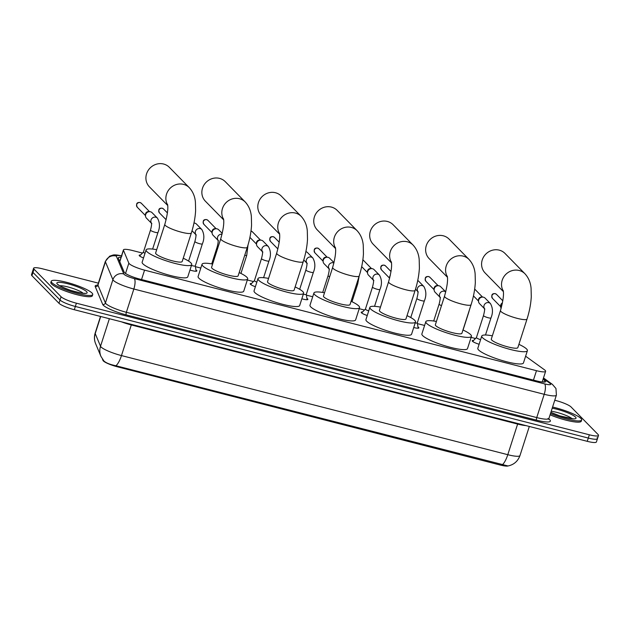 <?xml version="1.0" encoding="UTF-8"?>
<svg xmlns="http://www.w3.org/2000/svg" width="630" height="630" viewBox="0 0 630 630"><rect width="100%" height="100%" fill="white"/><g stroke="black" fill="none" stroke-linecap="round" stroke-linejoin="round"><path stroke-width="0.94" d="M479.115 344.256A6.969 1.236 -162.2 0 1 472.437 341.232A6.969 1.236 -162.2 0 1 472.209 340.743A6.969 1.236 -162.2 0 1 473.563 340.452M417.95 326.891A6.969 1.236 -162.2 0 1 418.651 327.435A6.969 1.236 -162.2 0 1 418.879 327.923A6.969 1.236 -162.2 0 1 413.729 327.513M367.243 315.504A6.969 1.236 -162.2 0 1 361.431 312.756A6.969 1.236 -162.2 0 1 361.203 312.267A6.969 1.236 -162.2 0 1 362.557 311.976M306.944 298.415A6.969 1.236 -162.2 0 1 307.645 298.951A6.969 1.236 -162.2 0 1 307.873 299.439A6.969 1.236 -162.2 0 1 301.849 298.785M255.378 286.729A6.969 1.236 -162.2 0 1 250.417 284.272A6.969 1.236 -162.2 0 1 250.197 283.784A6.969 1.236 -162.2 0 1 251.551 283.492M195.938 269.931A6.969 1.236 -162.2 0 1 196.639 270.475A6.969 1.236 -162.2 0 1 196.867 270.963A6.969 1.236 -162.2 0 1 189.969 270.042M143.514 257.938A6.969 1.236 -162.2 0 1 139.411 255.796A6.969 1.236 -162.2 0 1 139.191 255.307A6.969 1.236 -162.2 0 1 140.545 255.016M142.467 253.079L132.576 250.535A13.073 2.315 17.8 0 0 123.425 249.905A13.073 2.315 17.8 0 0 123.456 250.283L128.843 263.159A13.073 2.315 17.8 0 0 129.237 263.694A13.073 2.315 17.8 0 0 144.561 270.144L536.476 370.692A13.073 2.315 17.8 0 0 545.619 371.322A13.073 2.315 17.8 0 0 544.438 369.779L525.617 356.21M102.469 359.187L102.997 360.454A11.765 2.087 17.8 0 0 103.352 360.935A11.765 2.087 17.8 0 0 117.141 366.739L500.252 465.034A11.765 2.087 17.8 0 0 508.04 465.964M475.485 338.515L471.106 337.397M424.596 325.458L417.414 323.615M364.479 310.039L359.218 308.684M312.708 296.754L306.408 295.139M253.473 281.555L247.33 279.98M200.82 268.049L195.402 266.655M103.958 361.029L103.659 360.675L103.958 361.029C106.171 362.998 110.148 364.573 115.896 365.754L508.008 465.964C513.883 464.735 517.876 461.262 519.986 455.537L529.318 426.463M597.027 437.787A13.073 2.315 -162.2 0 1 597.453 438.693A13.073 2.315 -162.2 0 1 588.302 438.063L75.348 306.464A13.073 2.315 -162.2 0 1 60.031 300.014L32.973 272.428A13.073 2.315 -162.2 0 1 32.547 271.514A13.073 2.315 -162.2 0 0 32.973 272.428L60.031 300.014A13.073 2.315 -162.2 0 0 75.348 306.464L588.302 438.063A13.073 2.315 -162.2 0 0 597.453 438.693L596.405 441.961A13.073 2.315 -162.2 0 1 587.255 441.331L74.301 309.724A13.073 2.315 -162.2 0 1 58.976 303.282L31.925 275.696A13.073 2.315 -162.2 0 1 31.5 274.782L33.595 268.254A13.073 2.315 -162.2 0 1 42.745 268.884L98.374 283.154M121.047 257.316A13.073 2.315 17.8 0 0 118.306 257.851A13.073 2.315 17.8 0 0 118.338 258.229L124.157 272.136A13.073 2.315 17.8 0 0 124.551 272.68A13.073 2.315 17.8 0 0 139.868 279.121L536.602 380.914A13.073 2.315 17.8 0 0 545.753 381.544A13.073 2.315 17.8 0 0 544.572 380L543.162 378.984M554.762 400.247L555.699 400.491A13.073 2.315 -162.2 0 1 571.024 406.933L598.075 434.519A13.073 2.315 -162.2 0 1 598.5 435.432A13.073 2.315 -162.2 0 1 589.349 434.794L76.395 303.195A13.073 2.315 -162.2 0 1 61.078 296.746L34.02 269.16A13.073 2.315 -162.2 0 1 33.595 268.254M119.314 260.552A13.073 2.315 -162.2 0 1 119.999 260.584M92.027 293.037A21.79 3.859 -162.2 0 1 92.728 294.557A21.79 3.859 -162.2 0 1 74.175 292.596A21.79 3.859 -162.2 0 1 51.951 282.76A21.79 3.859 -162.2 0 1 51.243 281.24A21.79 3.859 -162.2 0 1 69.796 283.193A21.79 3.859 -162.2 0 1 92.027 293.037M92.728 294.557L92.342 295.785A21.79 3.859 -162.2 0 1 73.781 293.824A21.79 3.859 -162.2 0 1 51.558 283.98A21.79 3.859 -162.2 0 1 50.849 282.461L51.243 281.24M552.581 407.051A21.79 3.859 -162.2 0 1 580.931 418.47A21.79 3.859 -162.2 0 1 581.64 419.99A21.79 3.859 -162.2 0 1 550.478 413.603M581.64 419.99L581.246 421.218A21.79 3.859 -162.2 0 1 550.084 414.831M167.667 204.963A13.947 13.009 -44.4 0 1 168.879 189.693A13.947 13.009 -44.4 0 1 183.55 184.369A13.947 13.009 -44.4 0 1 189.307 187.677L169.36 167.336A13.947 13.009 135.6 0 0 163.595 164.028A13.947 13.009 135.6 0 0 148.066 170.596A13.947 13.009 135.6 0 0 149.444 186.866L167.722 205.498M167.564 204.419C168.344 208.317 167.43 214.98 164.808 224.406L155.634 252.984A13.947 2.473 17.8 0 0 156.082 253.961A13.947 2.473 17.8 0 0 170.305 260.261A13.947 2.473 17.8 0 0 182.18 261.513L191.362 232.927C193.78 225.335 195.198 217.909 195.615 210.648L195.418 202.206C194.938 196.458 192.898 191.614 189.307 187.677M183.236 258.221A23.964 4.245 -162.2 0 1 190.945 262.907A23.964 4.245 -162.2 0 1 191.725 264.576A23.964 4.245 -162.2 0 1 171.313 262.419A23.964 4.245 -162.2 0 1 146.869 251.591A23.964 4.245 -162.2 0 1 146.089 249.921A23.964 4.245 -162.2 0 1 156.689 249.7M191.725 264.576L187.795 276.822A23.964 4.245 -162.2 0 1 167.383 274.672A23.964 4.245 -162.2 0 1 142.931 263.844A23.964 4.245 -162.2 0 1 142.152 262.175L146.089 249.921M223.611 219.311A13.947 13.009 -44.4 0 1 224.823 204.041A13.947 13.009 -44.4 0 1 239.494 198.726A13.947 13.009 -44.4 0 1 245.251 202.025L225.304 181.684A13.947 13.009 135.6 0 0 219.539 178.385A13.947 13.009 135.6 0 0 204.01 184.952A13.947 13.009 135.6 0 0 205.388 201.214L223.666 219.846M223.508 218.768C224.288 222.666 223.374 229.328 220.752 238.754L211.578 267.341A13.947 2.473 17.8 0 0 212.026 268.309A13.947 2.473 17.8 0 0 226.249 274.609A13.947 2.473 17.8 0 0 238.124 275.861L247.306 247.283C249.724 239.691 251.142 232.265 251.559 225.005L251.362 216.555C250.882 210.814 248.842 205.971 245.251 202.025M239.18 272.577A23.964 4.245 -162.2 0 1 246.889 277.255A23.964 4.245 -162.2 0 1 247.669 278.925A23.964 4.245 -162.2 0 1 227.257 276.775A23.964 4.245 -162.2 0 1 202.813 265.947A23.964 4.245 -162.2 0 1 202.033 264.277A23.964 4.245 -162.2 0 1 212.633 264.049M247.669 278.925L243.739 291.178A23.964 4.245 -162.2 0 1 223.327 289.02A23.964 4.245 -162.2 0 1 198.875 278.2A23.964 4.245 -162.2 0 1 198.096 276.523L202.033 264.277M279.555 233.667A13.947 13.009 -44.4 0 1 280.767 218.397A13.947 13.009 -44.4 0 1 295.439 213.074A13.947 13.009 -44.4 0 1 301.195 216.381L281.248 196.04A13.947 13.009 135.6 0 0 275.483 192.741A13.947 13.009 135.6 0 0 259.954 199.3A13.947 13.009 135.6 0 0 261.34 215.57L279.61 234.202M279.452 233.124C280.232 237.022 279.318 243.684 276.696 253.11L267.522 281.689A13.947 2.473 17.8 0 0 267.97 282.665A13.947 2.473 17.8 0 0 282.193 288.965A13.947 2.473 17.8 0 0 294.076 290.217L303.25 261.631C305.668 254.04 307.086 246.614 307.503 239.353L307.306 230.911C306.826 225.17 304.786 220.327 301.195 216.381M295.131 286.933A23.964 4.245 -162.2 0 1 302.833 291.611A23.964 4.245 -162.2 0 1 303.613 293.281A23.964 4.245 -162.2 0 1 283.201 291.123A23.964 4.245 -162.2 0 1 258.757 280.303A23.964 4.245 -162.2 0 1 257.977 278.625A23.964 4.245 -162.2 0 1 268.577 278.405M303.613 293.281L299.683 305.534A23.964 4.245 -162.2 0 1 279.271 303.377A23.964 4.245 -162.2 0 1 254.819 292.548A23.964 4.245 -162.2 0 1 254.048 290.879L257.977 278.625M335.499 248.023A13.947 13.009 -44.4 0 1 336.711 232.754A13.947 13.009 -44.4 0 1 351.382 227.43A13.947 13.009 -44.4 0 1 357.139 230.73L337.192 210.396A13.947 13.009 135.6 0 0 331.427 207.089A13.947 13.009 135.6 0 0 315.898 213.657A13.947 13.009 135.6 0 0 317.284 229.918L335.554 248.559M335.396 247.472C336.176 251.378 335.262 258.04 332.64 267.459L323.466 296.045A13.947 2.473 17.8 0 0 323.914 297.021A13.947 2.473 17.8 0 0 338.137 303.314A13.947 2.473 17.8 0 0 350.02 304.573L359.195 275.987C361.612 268.396 363.03 260.97 363.447 253.709L363.25 245.259C362.77 239.518 360.73 234.675 357.139 230.73M351.075 301.282A23.964 4.245 -162.2 0 1 358.777 305.959A23.964 4.245 -162.2 0 1 359.557 307.637A23.964 4.245 -162.2 0 1 339.145 305.479A23.964 4.245 -162.2 0 1 314.701 294.651A23.964 4.245 -162.2 0 1 313.921 292.981A23.964 4.245 -162.2 0 1 324.521 292.761M359.557 307.637L355.627 319.882A23.964 4.245 -162.2 0 1 335.215 317.733A23.964 4.245 -162.2 0 1 310.763 306.904A23.964 4.245 -162.2 0 1 309.991 305.235L313.921 292.981M391.443 262.371A13.947 13.009 -44.4 0 1 392.655 247.102A13.947 13.009 -44.4 0 1 407.327 241.786A13.947 13.009 -44.4 0 1 413.083 245.086L393.136 224.745A13.947 13.009 135.6 0 0 387.371 221.445A13.947 13.009 135.6 0 0 371.842 228.013A13.947 13.009 135.6 0 0 373.228 244.275L391.498 262.907M391.34 261.828C392.12 265.726 391.206 272.388 388.584 281.815L379.41 310.401A13.947 2.473 17.8 0 0 379.858 311.37A13.947 2.473 17.8 0 0 394.081 317.67A13.947 2.473 17.8 0 0 405.964 318.922L415.138 290.343C417.556 282.752 418.974 275.326 419.391 268.057L419.194 259.615C418.714 253.874 416.674 249.031 413.083 245.086M407.019 315.638A23.964 4.245 -162.2 0 1 414.721 320.316A23.964 4.245 -162.2 0 1 415.501 321.985A23.964 4.245 -162.2 0 1 395.089 319.835A23.964 4.245 -162.2 0 1 370.645 309.007A23.964 4.245 -162.2 0 1 369.865 307.338A23.964 4.245 -162.2 0 1 380.465 307.109M415.501 321.985L411.571 334.239A23.964 4.245 -162.2 0 1 391.159 332.081A23.964 4.245 -162.2 0 1 366.707 321.253A23.964 4.245 -162.2 0 1 365.935 319.583L369.865 307.338M447.387 276.727A13.947 13.009 -44.4 0 1 448.599 261.458A13.947 13.009 -44.4 0 1 463.27 256.134A13.947 13.009 -44.4 0 1 469.027 259.442L449.08 239.101A13.947 13.009 135.6 0 0 443.315 235.801A13.947 13.009 135.6 0 0 427.786 242.361A13.947 13.009 135.6 0 0 429.172 258.631L447.45 277.263M447.284 276.184C448.064 280.082 447.15 286.745 444.528 296.171L435.354 324.749A13.947 2.473 17.8 0 0 435.802 325.726A13.947 2.473 17.8 0 0 450.025 332.026A13.947 2.473 17.8 0 0 461.908 333.278L471.083 304.692C473.5 297.1 474.918 289.674 475.335 282.413L475.138 273.971C474.658 268.223 472.618 263.379 469.027 259.442M462.963 329.986A23.964 4.245 -162.2 0 1 470.665 334.672A23.964 4.245 -162.2 0 1 471.445 336.341A23.964 4.245 -162.2 0 1 451.033 334.183A23.964 4.245 -162.2 0 1 426.589 323.355A23.964 4.245 -162.2 0 1 425.809 321.686A23.964 4.245 -162.2 0 1 436.409 321.465M471.445 336.341L467.515 348.587A23.964 4.245 -162.2 0 1 447.103 346.437A23.964 4.245 -162.2 0 1 422.651 335.609A23.964 4.245 -162.2 0 1 421.88 333.939L425.809 321.686M503.331 291.084A13.947 13.009 -44.4 0 1 504.543 275.806A13.947 13.009 -44.4 0 1 519.215 270.49A13.947 13.009 -44.4 0 1 524.971 273.79L505.024 253.449A13.947 13.009 135.6 0 0 499.259 250.149A13.947 13.009 135.6 0 0 483.73 256.717A13.947 13.009 135.6 0 0 485.116 272.979L503.394 291.619M503.228 290.532C504.016 294.43 503.094 301.093 500.472 310.519L491.298 339.105A13.947 2.473 17.8 0 0 491.747 340.074A13.947 2.473 17.8 0 0 505.977 346.374A13.947 2.473 17.8 0 0 517.852 347.626L527.026 319.048C529.444 311.456 530.862 304.03 531.279 296.769L531.082 288.32C530.602 282.579 528.562 277.736 524.971 273.79M518.907 344.342A23.964 4.245 -162.2 0 1 526.617 349.02A23.964 4.245 -162.2 0 1 527.389 350.69A23.964 4.245 -162.2 0 1 506.977 348.54A23.964 4.245 -162.2 0 1 482.533 337.711A23.964 4.245 -162.2 0 1 481.753 336.042A23.964 4.245 -162.2 0 1 492.353 335.822M527.389 350.69L523.459 362.943A23.964 4.245 -162.2 0 1 503.047 360.785A23.964 4.245 -162.2 0 1 478.595 349.965A23.964 4.245 -162.2 0 1 477.823 348.288L481.753 336.042M143.435 252.102A3.922 0.693 17.8 0 0 143.404 252.157A3.922 0.693 17.8 0 0 143.53 252.425A3.922 0.693 17.8 0 0 145.01 253.291M151.452 223.248L146.491 218.193A3.922 3.662 -44.4 0 1 150.476 211.767A3.922 3.662 -44.4 0 1 152.098 212.696L157.437 218.145C159.918 222.579 160.083 227.359 157.949 232.501A3.922 0.693 17.8 0 1 155.429 232.368A3.922 0.693 17.8 0 1 150.609 230.375A3.922 0.693 17.8 0 1 150.483 230.107C152.263 223.209 151.271 223.949 151.405 223.012L151.838 223.642M145.498 215.846L145.459 214.617A2.835 2.638 -44.4 0 1 148.538 211.593L149.775 211.664M191.449 265.443A3.922 0.693 17.8 0 0 195.276 265.947A3.922 0.693 17.8 0 0 195.276 265.884M194.174 223.052L193.961 223.044A3.922 3.662 -44.4 0 1 196.497 224.091L201.844 229.541C204.317 233.966 204.49 238.754 202.356 243.897A3.922 0.693 17.8 0 1 199.836 243.763A3.922 0.693 17.8 0 1 195.016 241.77A3.922 0.693 17.8 0 1 194.883 241.495C196.662 234.604 195.67 235.336 195.804 234.399L196.245 235.029M218.059 240.337L213.098 235.281A3.922 3.662 -44.4 0 1 217.074 228.855A3.922 3.662 -44.4 0 1 218.697 229.785L222.232 233.391M212.105 232.935L212.058 231.706A2.835 2.638 -44.4 0 1 215.145 228.682L216.373 228.753M254.441 280.578A3.922 0.693 17.8 0 0 254.41 280.634A3.922 0.693 17.8 0 0 254.536 280.909A3.922 0.693 17.8 0 0 256.859 282.122M262.458 251.724L257.505 246.669A3.922 3.662 -44.4 0 1 261.481 240.25A3.922 3.662 -44.4 0 1 263.104 241.18L268.443 246.629C270.924 251.055 271.089 255.843 268.955 260.985A3.922 0.693 17.8 0 1 266.435 260.851A3.922 0.693 17.8 0 1 261.615 258.859A3.922 0.693 17.8 0 1 261.489 258.584C263.269 251.693 262.277 252.425 262.411 251.488L262.844 252.118M256.512 244.33L256.465 243.093A2.835 2.638 -44.4 0 1 259.544 240.069L260.781 240.14M303.329 294.178A3.922 0.693 17.8 0 0 306.282 294.423A3.922 0.693 17.8 0 0 306.282 294.36M305.873 251.638A3.922 3.662 -44.4 0 1 305.881 251.646A3.922 3.662 -44.4 0 1 307.503 252.575L312.85 258.017C315.323 262.45 315.496 267.23 313.362 272.373A3.922 0.693 17.8 0 1 310.842 272.239A3.922 0.693 17.8 0 1 306.023 270.246A3.922 0.693 17.8 0 1 305.889 269.979C307.668 263.08 306.676 263.82 306.81 262.883L307.251 263.513M329.065 268.813L324.103 263.757A3.922 3.662 -44.4 0 1 328.088 257.339A3.922 3.662 -44.4 0 1 329.703 258.268L333.995 262.639M323.111 261.418L323.064 260.182A2.835 2.638 -44.4 0 1 326.151 257.158L327.38 257.229M365.447 309.062A3.922 0.693 17.8 0 0 365.416 309.117A3.922 0.693 17.8 0 0 365.542 309.385A3.922 0.693 17.8 0 0 368.715 310.905M373.464 280.208L368.511 275.152A3.922 3.662 -44.4 0 1 372.488 268.726A3.922 3.662 -44.4 0 1 374.11 269.656L379.449 275.105C381.93 279.539 382.095 284.319 379.961 289.461A3.922 0.693 17.8 0 1 377.441 289.327A3.922 0.693 17.8 0 1 372.621 287.335A3.922 0.693 17.8 0 1 372.495 287.067C374.275 280.169 373.283 280.909 373.417 279.972L373.85 280.602M367.518 272.806L367.471 271.577A2.835 2.638 -44.4 0 1 370.55 268.553L371.787 268.624M389.694 277.964L389.671 277.271A2.835 2.638 -44.4 0 1 390.309 275.373M415.217 322.875A3.922 0.693 17.8 0 0 417.288 322.906A3.922 0.693 17.8 0 0 417.288 322.843M417.737 280.46A3.922 3.662 -44.4 0 1 418.509 281.051L423.856 286.5C426.329 290.926 426.502 295.714 424.368 300.856A3.922 0.693 17.8 0 1 421.848 300.723A3.922 0.693 17.8 0 1 417.028 298.73A3.922 0.693 17.8 0 1 416.895 298.455C418.674 291.564 417.69 292.296 417.816 291.359L418.257 291.989M440.071 297.297L435.109 292.241A3.922 3.662 -44.4 0 1 439.094 285.815A3.922 3.662 -44.4 0 1 440.709 286.745L445.749 291.887M434.117 289.894L434.07 288.666A2.835 2.638 -44.4 0 1 437.157 285.642L438.385 285.713M476.453 337.538A3.922 0.693 17.8 0 0 476.422 337.593A3.922 0.693 17.8 0 0 476.548 337.869A3.922 0.693 17.8 0 0 480.595 339.649M484.47 308.684L479.517 303.628A3.922 3.662 -44.4 0 1 483.494 297.21A3.922 3.662 -44.4 0 1 485.116 298.14L490.455 303.589C492.936 308.015 493.109 312.803 490.967 317.945A3.922 0.693 17.8 0 1 488.447 317.811A3.922 0.693 17.8 0 1 483.627 315.819A3.922 0.693 17.8 0 1 483.501 315.543C485.281 308.653 484.289 309.385 484.423 308.448L484.856 309.078M478.524 301.29L478.477 300.053A2.835 2.638 -44.4 0 1 481.556 297.029L482.793 297.1M501.094 308.464A3.922 3.662 -44.4 0 1 502.283 303.676M500.724 306.983L500.677 305.755A2.835 2.638 -44.4 0 1 502.425 302.983M125.535 273.467L128.843 263.159M500.252 465.034L500.472 464.357M117.141 366.739L117.353 366.069M141.537 279.555L144.561 270.144M119.794 261.702L123.456 250.283M533.452 380.103L536.476 370.692M517.813 423.517A4.355 1.37 -75.6 0 0 517.624 424.069L131.3 324.954A17.427 3.087 -162.2 0 1 121.354 321.796M525.995 425.612A17.427 3.087 -162.2 0 1 517.624 424.069L507.788 454.695A17.427 3.087 17.8 0 0 519.986 455.537M100.698 316.496L95.217 333.577A15.254 14.844 157.3 0 0 95.626 343.689C94.209 340.208 94.059 336.672 95.169 333.073A17.427 3.087 17.8 0 0 95.217 333.577L100.524 346.264A17.427 3.087 17.8 0 0 101.044 346.98A17.427 3.087 17.8 0 0 121.472 355.58A15.254 4.788 104.4 0 1 115.896 365.754M103.903 360.966L100.934 356.375A15.254 14.844 157.3 0 1 100.524 346.264L109.368 318.725M502.212 464.869A15.254 4.788 -75.6 0 0 507.788 454.695L121.472 355.58L131.3 324.954A4.355 1.37 -75.6 0 1 131.497 324.403M587.255 441.331L589.349 434.794M74.301 309.724L76.395 303.195M58.976 303.282L61.078 296.746M31.925 275.696L34.02 269.16M121.456 256.04A8.718 1.543 17.8 0 0 116.322 256.095L123.787 273.955A8.718 1.543 17.8 0 0 124.047 274.31A8.718 1.543 17.8 0 0 134.261 278.61L544.627 383.891A8.718 1.543 17.8 0 0 550.447 383.709A8.718 1.543 17.8 0 0 549.943 383.284L543.312 378.512M549.943 383.284A8.718 7.529 125.8 0 1 552.415 384.387L555.959 388.505L556.4 395.144A17.427 3.087 -162.2 0 1 544.21 394.301L133.844 289.02A17.427 3.087 -162.2 0 1 113.416 280.421A17.427 3.087 -162.2 0 1 112.896 279.704L105.423 302.983A17.427 3.087 17.8 0 0 105.942 303.699A17.427 3.087 17.8 0 0 126.37 312.291L536.736 417.58A17.427 3.087 17.8 0 0 548.927 418.422L548.974 419.438L547.958 418.541M548.864 419.021A19.609 3.473 -162.2 0 1 536.626 420.178L126.26 314.898A2.181 0.685 104.4 0 1 126.37 312.291L133.844 289.02A8.718 2.733 -75.6 0 0 134.261 278.61M126.26 314.898A19.609 3.473 -162.2 0 1 103.281 305.227A19.609 3.473 -162.2 0 1 102.698 304.416L95.224 286.555A19.609 3.473 -162.2 0 1 97.611 285.154M123.787 273.955A8.718 8.481 157.3 0 0 112.896 279.704L105.423 261.844L97.949 285.122L105.423 302.983A2.181 2.118 -22.7 0 1 102.698 304.416M116.322 256.095A8.718 8.481 157.3 0 0 105.423 261.844A17.427 3.087 -162.2 0 1 105.375 261.348L97.902 284.618A17.427 3.087 17.8 0 0 97.949 285.122A2.181 2.118 -22.7 0 1 95.224 286.555M544.627 383.891A8.718 2.733 -75.6 0 1 544.21 394.301L536.736 417.58A2.181 0.685 104.4 0 0 536.626 420.178M543.895 382.111L544.572 380M86.609 291.651A15.9 2.811 -162.2 0 1 76.002 291.989A15.9 2.811 -162.2 0 1 57.369 284.146A15.9 2.811 -162.2 0 1 67.977 283.807A15.9 2.811 -162.2 0 1 86.609 291.651M59.779 285.744A13.285 2.355 -162.2 0 1 71.922 288.107A13.285 2.355 -162.2 0 1 83.168 293.249M552.203 408.216A15.9 2.811 -162.2 0 1 575.513 417.084A15.9 2.811 -162.2 0 1 568.914 418.32A15.9 2.811 -162.2 0 1 550.856 412.43M551.226 411.272A13.285 2.355 -162.2 0 1 572.079 418.682M164.808 224.406A13.947 2.473 17.8 0 0 165.257 225.375A13.947 2.473 17.8 0 0 181.605 232.25A13.947 2.473 17.8 0 0 191.362 232.927M220.752 238.754A13.947 2.473 17.8 0 0 221.209 239.731A13.947 2.473 17.8 0 0 237.549 246.606A13.947 2.473 17.8 0 0 247.306 247.283M276.696 253.11A13.947 2.473 17.8 0 0 277.153 254.079A13.947 2.473 17.8 0 0 293.493 260.962A13.947 2.473 17.8 0 0 303.25 261.631M332.64 267.459A13.947 2.473 17.8 0 0 333.097 268.435A13.947 2.473 17.8 0 0 349.437 275.31A13.947 2.473 17.8 0 0 359.195 275.987M388.584 281.815A13.947 2.473 17.8 0 0 389.041 282.783A13.947 2.473 17.8 0 0 405.381 289.666A13.947 2.473 17.8 0 0 415.138 290.343M444.528 296.171A13.947 2.473 17.8 0 0 444.985 297.139A13.947 2.473 17.8 0 0 461.325 304.014A13.947 2.473 17.8 0 0 471.083 304.692M500.472 310.519A13.947 2.473 17.8 0 0 500.929 311.496A13.947 2.473 17.8 0 0 517.269 318.37A13.947 2.473 17.8 0 0 527.026 319.048M141.301 203.246L139.978 202.49C136.789 202.246 135.883 203.821 137.253 207.215A2.835 2.638 -44.4 0 1 140.128 202.577A2.835 2.638 -44.4 0 1 141.301 203.246L149.538 211.648M151.436 223.146A3.922 3.662 -44.4 0 1 157.437 218.145M163.501 208.947L162.178 208.184C158.988 207.947 158.083 209.522 159.453 212.909A2.835 2.638 -44.4 0 1 162.327 208.27A2.835 2.638 -44.4 0 1 163.501 208.947L167.415 212.932M195.835 234.533A3.922 3.662 -44.4 0 1 201.844 229.541M207.9 220.335L206.585 219.579C203.395 219.334 202.482 220.909 203.86 224.304A2.835 2.638 -44.4 0 1 206.734 219.665A2.835 2.638 -44.4 0 1 207.9 220.335L216.145 228.737M218.445 240.731L218.011 240.093C217.878 241.038 218.862 240.298 217.09 247.196A3.922 0.693 17.8 0 0 217.216 247.464A3.922 0.693 17.8 0 0 217.815 247.897M218.043 240.235A3.922 3.662 -44.4 0 1 222.036 234.226M244.739 255.268A3.922 0.693 17.8 0 0 246.755 255.284L240.936 273.428M250.992 231.029A2.835 2.638 -44.4 0 1 252.307 231.73L260.544 240.125M262.442 251.622A3.922 3.662 -44.4 0 1 268.443 246.629M274.507 237.423L273.184 236.667C270.002 236.423 269.089 237.998 270.459 241.392A2.835 2.638 -44.4 0 1 273.333 236.754A2.835 2.638 -44.4 0 1 274.507 237.423L279.224 242.227M306.841 263.017A3.922 3.662 -44.4 0 1 312.85 258.017M318.906 248.818L317.591 248.055C314.401 247.818 313.496 249.393 314.866 252.78A2.835 2.638 -44.4 0 1 317.74 248.141A2.835 2.638 -44.4 0 1 318.906 248.818L327.151 257.213M329.451 269.207L329.017 268.577C328.884 269.514 329.876 268.782 328.096 275.672A3.922 0.693 17.8 0 0 328.222 275.948A3.922 0.693 17.8 0 0 329.648 276.791M329.049 268.711A3.922 3.662 -44.4 0 1 333.916 262.954M356.651 283.902A3.922 0.693 17.8 0 0 357.761 283.768L351.997 301.723M373.448 280.106A3.922 3.662 -44.4 0 1 379.449 275.105M363.313 260.206L362.864 259.843A2.835 2.638 -44.4 0 1 363.313 260.206L371.55 268.608M385.513 265.907L384.198 265.143C381.008 264.907 380.095 266.482 381.465 269.868A2.835 2.638 -44.4 0 1 384.339 265.23A2.835 2.638 -44.4 0 1 385.513 265.907L391.025 271.522M417.855 291.493A3.922 3.662 -44.4 0 1 423.856 286.5M429.912 277.294L428.597 276.538C425.408 276.294 424.502 277.869 425.872 281.264A2.835 2.638 -44.4 0 1 428.747 276.625A2.835 2.638 -44.4 0 1 429.912 277.294L438.157 285.697M440.457 297.691L440.023 297.053C439.89 297.998 440.882 297.258 439.102 304.156A3.922 0.693 17.8 0 0 439.228 304.424A3.922 0.693 17.8 0 0 441.496 305.613M440.055 297.195A3.922 3.662 -44.4 0 1 445.741 291.911M468.618 312.37A3.922 0.693 17.8 0 0 468.767 312.244L463.058 330.033M484.454 308.582A3.922 3.662 -44.4 0 1 490.455 303.589M496.519 294.383L495.204 293.627C492.014 293.383 491.101 294.958 492.471 298.352A2.835 2.638 -44.4 0 1 495.345 293.714A2.835 2.638 -44.4 0 1 496.519 294.383L502.819 300.809M119.708 261.497L123.425 249.905M542.194 382L545.619 371.322M100.934 356.375L95.626 343.689M95.169 333.073L100.509 316.449M598.5 435.432L597.453 438.693M556.4 395.144L548.927 418.422M97.902 284.618L97.272 285.421L97.878 285.311M552.415 384.387L543.493 377.953M121.936 255.993C117.66 254.961 114.676 254.654 112.983 255.063L109.628 256.19L105.375 261.348M84.499 293.446L84.892 293.218C84.444 293.793 79.789 292.879 70.938 290.469C62.701 287.406 58.543 285.508 58.448 284.768L58.409 284.728M573.41 418.879L559.842 415.91L550.872 412.366M152.625 249.078L157.949 232.501M143.412 252.126L139.6 255.961M143.404 252.157L150.483 230.107M137.253 207.215L145.491 215.618M159.453 212.909L166.131 219.713M195.284 265.915L196.15 271.254M195.276 265.947L202.356 243.897M188.598 261.088L194.883 241.495M195.859 234.643L192.032 230.745M211.727 263.891L217.09 247.196M203.86 224.304L212.097 232.706M248.023 244.936L246.755 255.284M263.592 277.688L268.955 260.985M254.418 280.602L250.606 284.445M254.41 280.634L261.489 258.584M249.913 237.376L256.497 244.093M252.307 231.73L250.984 230.966M270.459 241.392L277.885 248.96M313.362 272.373L306.282 294.423L307.156 299.73M299.683 289.304L305.889 269.979M306.865 263.12L303.77 259.962M322.71 292.446L328.096 275.672M314.866 252.78L323.103 261.182M359.163 276.074L357.761 283.768M374.551 306.33L379.961 289.461M365.424 309.086L361.612 312.921M365.416 309.117L372.495 287.067M361.683 266.64L367.503 272.577M381.465 269.868L389.631 278.2M417.296 322.875L418.162 328.214M417.288 322.906L424.368 300.856M410.768 317.544L416.895 298.455M417.871 291.595L415.501 289.186M433.684 321.017L439.102 304.156M425.872 281.264L434.109 289.666M469.46 309.755L468.767 312.244M485.494 335.002L490.967 317.945M474.681 289.06L482.556 297.084M476.43 337.562L472.618 341.397M476.422 337.593L483.501 315.543M473.453 295.895L478.516 301.053M492.471 298.352L500.716 306.747"/></g></svg>
